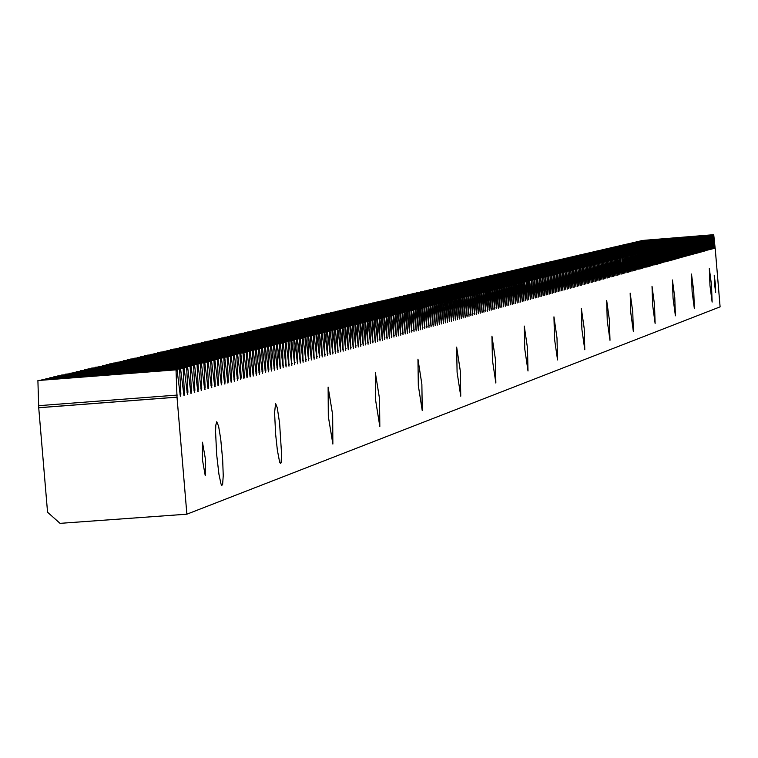 <?xml version="1.0" encoding="UTF-8"?>
<svg xmlns="http://www.w3.org/2000/svg" width="758" height="758" viewBox="0 0 758 758"><rect width="100%" height="100%" fill="white"/><g stroke="black" fill="none" stroke-linecap="round" stroke-linejoin="round"><path stroke-width="1.14" d="M186.875 514.189L60.043 523.352L47.555 512.237L38.724 407.747L37.9 380.535L176.017 369.838L177.012 397.173L186.875 514.189L720.1 306.857L715.182 248.122M709.971 285.539L709.327 268.484L711.487 285.017L712.132 302.072L709.971 285.539M692.111 291.659L691.476 274.045L693.731 291.11L694.366 308.724L692.111 291.659M673.047 298.197L672.412 279.977L674.772 297.6L675.406 315.821L673.047 298.197M652.647 305.19L652.022 286.316L654.495 304.555L655.12 323.42L652.647 305.19M630.77 312.684L630.163 293.119L632.759 312.002L633.366 331.559L630.77 312.684M607.253 320.738L606.665 300.433L609.394 320.009L609.991 340.314L607.253 320.738M581.907 329.427L581.329 308.316L584.219 328.64L584.788 349.751L581.907 329.427M554.496 338.817L553.956 316.835L556.997 337.964L557.547 359.946L554.496 338.817M524.773 349.012L524.261 326.073L527.492 348.074L528.004 371.003L524.773 349.012M492.425 360.097L491.942 336.126L495.381 359.074L495.855 383.036L492.425 360.097M457.083 372.206L456.657 347.107L460.324 371.098L460.75 396.188L457.083 372.206M418.312 385.49L417.952 359.15L421.874 384.268L422.244 410.599L418.312 385.49M375.598 400.129L375.314 372.424L379.531 398.774L379.824 426.479L375.598 400.129M328.309 416.332L328.119 387.111L332.667 414.834L332.866 444.055L328.309 416.332M275.647 434.381L274.576 412.731L275.58 403.455L277.267 407.747L279.56 422.898L281.597 454.317L281.085 462.74L280.593 463.631L279.645 462.143L277.362 450.176L275.647 434.381M216.665 454.592L215.566 431.624L215.803 425.2L216.75 421.761L218.617 426.29L220.72 439.081L222.672 459.869L223.24 475.636L222.615 484.589L221.734 485.414L221.004 483.983L218.92 474.167L216.665 454.592M714.557 283.966L714.226 275.201L715.334 283.7L715.666 292.474L714.557 283.966M202.395 459.481L202.462 442.208L205.323 458.476L205.257 475.749L202.395 459.481M642.49 240.551L713.467 234.715L714.339 248.359L712.823 234.876L713.325 248.633L711.658 235.169L712.416 248.889L710.748 235.397L711.506 249.145L710.085 235.558L710.701 249.363L708.91 235.861L709.782 249.619L707.991 236.089L708.863 249.875L707.072 236.325L707.944 250.131L706.143 236.553L707.015 250.386L705.205 236.79L706.086 250.642L704.277 237.027L705.044 250.936L703.339 237.254L704.22 251.163L702.401 237.491L703.282 251.419L701.453 237.728L702.221 251.713L700.515 237.974L701.396 251.94L699.558 238.211L700.449 252.206L698.611 238.448L699.492 252.471L697.654 238.685L698.421 252.765L696.697 238.931L697.464 253.03L695.73 239.168L696.498 253.295L694.764 239.414L695.541 253.56L693.797 239.661L694.565 253.835L692.821 239.898L693.598 254.101L691.846 240.144L692.623 254.375L690.87 240.39L691.647 254.641L689.884 240.637L690.661 254.915L688.899 240.892L689.676 255.19L687.913 241.139L688.69 255.455L686.919 241.385L687.695 255.73L685.924 241.641L686.701 256.014L684.929 241.887L685.696 256.289L683.924 242.143L684.701 256.564L682.911 242.389L683.688 256.848L681.906 242.645L682.683 257.123L680.892 242.901L681.669 257.407L679.869 243.157L680.656 257.682L678.855 243.413L679.632 257.966L677.832 243.669L678.609 258.251L676.799 243.934L677.576 258.535L675.766 244.19L676.553 258.819L674.734 244.455L675.511 259.113L673.691 244.711L674.478 259.397L672.649 244.976L673.436 259.681L671.607 245.241L672.384 259.975L670.555 245.507L671.332 260.269L669.494 245.763L670.28 260.553L668.442 246.037L669.229 260.847L667.381 246.303L668.168 261.14L666.31 246.568L667.097 261.434L665.24 246.833L666.026 261.737L664.169 247.108L664.955 262.031L663.089 247.373L663.885 262.334L662.009 247.648L662.805 262.628L660.929 247.923L661.715 262.931L659.839 248.198L660.625 263.234L658.74 248.472L659.536 263.538L657.65 248.747L658.437 263.841L656.542 249.022L657.338 264.144L655.443 249.306L656.229 264.447L654.334 249.581L655.12 264.76L653.216 249.865L654.012 265.063L652.098 250.14L652.894 265.376L650.98 250.424L651.776 265.679L649.852 250.709L650.648 265.992L648.725 250.993L649.521 266.304L647.588 251.277L648.384 266.626L646.451 251.561L647.247 266.939L645.304 251.846L646.11 267.252L644.158 252.139L644.963 267.574L643.011 252.423L643.807 267.887L641.855 252.717L642.651 268.209L640.69 253.011L641.495 268.531L639.525 253.305L640.33 268.853L638.359 253.598L639.165 269.175L637.184 253.892L637.99 269.497L636.009 254.186L636.815 269.829L634.825 254.489L635.63 270.151L633.641 254.783L634.446 270.483L632.447 255.086L633.252 270.814L631.253 255.38L632.058 271.146L630.05 255.683L630.855 271.478L628.846 255.986L629.652 271.809L627.633 256.289L628.448 272.141L626.421 256.592L627.236 272.482L625.208 256.905L626.013 272.814L623.976 257.208L624.791 273.155L622.754 257.521L623.559 273.496L621.863 257.739L622.327 273.837L620.281 258.137L621.096 274.178L619.04 258.45L619.855 274.529L617.789 258.772L618.604 274.87L616.538 259.084L617.353 275.22L615.278 259.397L616.093 275.561L614.018 259.719L614.833 275.912L612.748 260.032L613.563 276.263L611.479 260.354L612.293 276.613L610.199 260.676L611.014 276.973L608.92 260.998L609.735 277.324L607.632 261.321L608.447 277.684L606.334 261.643L607.158 278.044L605.036 261.974L605.86 278.404L603.738 262.296L604.552 278.764L602.43 262.628L603.245 279.124L601.113 262.96L601.937 279.484L599.796 263.291L600.62 279.854L598.469 263.623L599.294 280.214L597.143 263.955L597.967 280.583L595.807 264.296L596.631 280.953L594.471 264.627L595.286 281.322L593.126 264.968L593.94 281.701L591.771 265.309L592.595 282.071L590.416 265.651L591.24 282.45L589.051 265.992L589.876 282.829L587.687 266.333L588.511 283.208L586.313 266.683L587.137 283.587L584.93 267.034L585.754 283.966L583.546 267.375L584.371 284.354L582.153 267.726L582.987 284.733L580.761 268.076L581.585 285.122L579.358 268.427L580.183 285.51L577.947 268.787L578.78 285.899L576.535 269.137L577.369 286.287L575.114 269.497L575.947 286.685L573.692 269.857L574.526 287.083L572.262 270.218L573.086 287.471L570.821 270.578L571.655 287.869L569.381 270.938L570.215 288.277L567.932 271.307L568.765 288.675L566.472 271.667L567.306 289.073L565.013 272.037L565.847 289.48L563.545 272.406L564.378 289.888L562.066 272.776L562.9 290.295L560.588 273.145L561.422 290.702L559.101 273.524L559.935 291.119L557.604 273.903L558.447 291.536L556.107 274.273L556.94 291.944L554.6 274.652L555.434 292.361L553.084 275.031L553.927 292.787L551.568 275.419L552.411 293.204L550.043 275.798L550.886 293.63L548.508 276.187L549.351 294.047L546.973 276.575L547.816 294.474L545.428 276.964L546.262 294.9L543.874 277.352L544.718 295.336L542.311 277.741L543.154 295.762L540.748 278.139L541.591 296.198L539.175 278.537L540.018 296.634L537.593 278.935L538.436 297.07L536.01 279.332L536.854 297.515L534.418 279.73L535.262 297.951L532.817 280.128L533.66 298.396L531.206 280.536L532.05 298.841L529.596 280.943L530.439 299.287L528.43 281.237L527.966 281.351L528.809 299.742L526.801 281.644L526.336 281.758L527.189 300.187L524.707 282.175L525.55 300.642L523.522 282.469L523.058 282.582L523.901 301.097L521.874 282.886L521.409 282.999L522.253 301.551L520.215 283.303L519.751 283.416L520.594 302.016L518.548 283.719L518.084 283.833L518.927 302.48L516.88 284.136L516.406 284.259L517.25 302.935L515.203 284.563L514.729 284.676L515.573 303.408L513.507 284.989L513.033 285.103L513.886 303.873L511.821 285.415L511.337 285.529L512.19 304.346L510.115 285.842L509.632 285.965L510.485 304.811L508.4 286.268L507.917 286.391L508.77 305.284L506.685 286.704L506.202 286.827L507.045 305.768L504.961 287.14L504.468 287.254L505.321 306.241L503.227 287.576L502.734 287.699L503.587 306.725L501.483 288.012L500.991 288.135L501.843 307.208L499.73 288.447L499.238 288.571L500.09 307.691L497.978 288.893L497.475 289.016L498.328 308.184L496.206 289.338L495.713 289.461L496.556 308.667L494.434 289.783L493.932 289.907L494.785 309.16L492.653 290.229L492.15 290.361L492.994 309.652L490.862 290.684L490.35 290.807L491.203 310.155L489.062 291.129L488.55 291.261L489.403 310.657L487.252 291.584L486.74 291.716L487.593 311.15L485.433 292.048L484.921 292.171L485.774 311.661L483.604 292.503L483.092 292.635L483.945 312.163L481.775 292.967L481.254 293.1L482.107 312.675L479.928 293.431L479.407 293.564L480.259 313.187L478.08 293.896L477.559 294.028L478.412 313.698L476.223 294.36L475.692 294.492L476.545 314.21L474.347 294.834L473.816 294.966L474.679 314.731L472.471 295.307L471.94 295.44L472.793 315.252L470.585 295.781L470.055 295.914L470.908 315.773L468.69 296.255L468.15 296.387L469.003 316.304L466.776 296.738L466.246 296.871L467.099 316.835L464.862 297.212L464.322 297.354L465.185 317.365L462.939 297.695L462.399 297.837L463.252 317.896L461.006 298.188L460.466 298.32L461.319 318.426L459.064 298.671L458.514 298.813L459.376 318.966L457.112 299.164L456.562 299.306L457.415 319.506L455.151 299.656L454.601 299.798L455.454 320.056L453.18 300.159L452.621 300.291L453.483 320.606L451.2 300.651L450.64 300.793L451.493 321.155L449.21 301.153L448.641 301.296L449.503 321.705L447.201 301.656L446.642 301.798L447.495 322.254L445.192 302.158L444.624 302.309L445.486 322.813L443.174 302.669L442.606 302.812L443.458 323.372L441.147 303.181L440.569 303.323L441.421 323.941L439.1 303.693L438.522 303.835L439.384 324.509L437.053 304.214L436.466 304.356L437.328 325.078L434.988 304.725L434.41 304.877L435.263 325.646L432.913 305.247L432.335 305.398L433.188 326.224L430.828 305.777L430.241 305.919L431.103 326.802L428.744 306.298L428.147 306.45L429.009 327.38L426.64 306.829L426.043 306.981L426.896 327.968L424.518 307.36L423.921 307.511L424.783 328.546L422.396 307.89L421.799 308.042L422.651 329.143L420.264 308.43L419.657 308.582L420.51 329.73L418.113 308.97L417.506 309.122L418.359 330.327L415.952 309.51L415.346 309.671L416.199 330.924L413.783 310.06L413.176 310.212L414.029 331.53L411.603 310.609L410.988 310.761L411.84 332.137L409.415 311.159L408.789 311.311L409.652 332.743L407.207 311.709L406.591 311.87L407.444 333.349L404.99 312.268L404.365 312.429L405.227 333.965L402.763 312.827L402.138 312.988L402.991 334.581L400.527 313.395L399.902 313.547L400.755 335.207L398.282 313.954L397.647 314.115L398.5 335.832L396.017 314.523L395.382 314.684L396.235 336.457L393.743 315.101L393.099 315.262L393.961 337.083L391.46 315.669L390.815 315.83L391.668 337.717L389.157 316.247L388.513 316.408L389.366 338.362L386.855 316.835L386.201 316.996L387.054 338.997L384.533 317.413L383.87 317.583L384.723 339.641L382.193 318L381.539 318.171L382.392 340.295L379.843 318.587L379.18 318.758L380.042 340.939L377.484 319.184L376.821 319.355L377.674 341.593L375.115 319.781L374.443 319.952L375.295 342.256L372.728 320.378L372.055 320.549L372.908 342.919L370.33 320.985L369.658 321.155L370.51 343.582L367.924 321.591L367.242 321.762L368.085 344.255L365.498 322.197L364.806 322.368L365.659 344.918L363.054 322.813L362.371 322.984L363.224 345.601L360.609 323.429L359.917 323.6L360.761 346.283L358.146 324.045L357.444 324.225L358.297 346.965L355.663 324.67L354.962 324.85L355.815 347.647L353.171 325.296L352.47 325.476L353.313 348.339L350.67 325.931L349.959 326.111L350.802 349.04L348.149 326.565L347.439 326.745L348.282 349.732L345.61 327.2L344.899 327.38L345.743 350.442L343.061 327.835L342.341 328.024L343.194 351.144L340.503 328.479L339.783 328.669L340.626 351.854L337.926 329.133L337.196 329.313L338.04 352.574L335.339 329.787L334.6 329.967L335.453 353.294L332.734 330.441L331.995 330.621L332.838 354.014L330.109 331.094L329.37 331.284L330.213 354.744L327.475 331.758L326.726 331.947L327.57 355.474L324.822 332.421L324.073 332.61L324.917 356.203L322.159 333.094L321.401 333.283L322.245 356.952L319.478 333.766L318.72 333.956L319.563 357.691L316.778 334.449L316.02 334.638L316.863 358.439L314.068 335.131L313.3 335.32L314.144 359.188L311.339 335.813L310.572 336.012L311.405 359.946L308.601 336.505L307.824 336.704L308.658 360.713L305.844 337.196L305.057 337.395L305.9 361.471L303.067 337.897L302.281 338.096L303.115 362.248L300.272 338.599L299.486 338.798L300.32 363.016L297.468 339.3L296.672 339.508L297.506 363.802L294.644 340.01L293.839 340.219L294.673 364.579L291.802 340.73L290.996 340.929L291.83 365.375L288.94 341.451L288.135 341.65L288.969 366.161L286.069 342.171L285.254 342.37L286.088 366.967L283.17 342.9L282.355 343.099L283.189 367.763L280.261 343.63L279.446 343.838L280.271 368.568L277.343 344.369L276.509 344.568L277.75 367.44L277.333 369.383L274.396 345.108L273.562 345.316L274.803 368.246L274.387 370.198L271.43 345.847L270.597 346.055L271.838 369.061L271.421 371.022L268.455 346.596L267.612 346.813L268.853 369.885L268.427 371.856L265.452 347.353L264.608 347.562L265.859 370.709L265.423 372.68L262.439 348.111L261.586 348.329L262.837 371.543L262.401 373.523L259.407 348.87L258.544 349.087L259.795 372.377L259.359 374.367L256.346 349.637L255.484 349.855L256.744 373.22L256.308 375.21L253.276 350.414L252.405 350.632L253.665 374.064L253.229 376.063L250.187 351.191L249.316 351.409L250.566 374.916L250.131 376.925L247.08 351.977L246.198 352.195L247.459 375.769L247.013 377.787L243.943 352.764L243.062 352.982L244.322 376.631L243.877 378.649L240.798 353.55L239.907 353.778L241.167 377.503L240.722 379.531L237.633 354.346L236.733 354.573L238.003 378.375L237.548 380.402L234.44 355.151L233.54 355.379L234.809 379.256L234.345 381.293L231.237 355.957L230.328 356.184L231.597 380.137L231.133 382.184L228.006 356.772L227.097 356.999L228.366 381.028L227.893 383.074L224.756 357.587L223.837 357.814L225.107 381.918L224.643 383.984L221.488 358.411L220.559 358.638L221.838 382.818L221.364 384.884L218.2 359.235L217.271 359.472L218.541 383.728L218.067 385.803L214.884 360.069L213.946 360.306L215.225 384.638L214.751 386.722L211.558 360.903L210.61 361.14L211.889 385.557L211.406 387.641L208.204 361.746L207.256 361.983L208.535 386.476L208.043 388.579L204.821 362.599L203.874 362.836L205.153 387.404L204.66 389.508L201.429 363.452L200.472 363.688L201.751 388.342L201.258 390.455L198.009 364.314L197.042 364.551L198.331 389.29L197.829 391.403L194.569 365.176L193.593 365.422L194.882 390.237L194.38 392.36L191.101 366.048L190.125 366.294L191.414 391.185L190.902 393.326L187.614 366.919L186.629 367.166L187.927 392.151L187.416 394.293L184.109 367.801L183.114 368.056L184.412 393.118L183.9 395.259L180.575 368.691L179.58 368.947L180.868 394.084L180.357 396.245L177.021 369.582L176.017 369.838M642.49 240.447L713.467 234.715M715.126 248.141L713.723 234.648M641.476 240.788L712.567 234.942M641.467 240.684L712.823 234.876M640.453 241.025L711.658 235.169M640.444 240.921L711.914 235.103M639.42 241.271L710.748 235.397M639.411 241.158L711.004 235.331M638.388 241.508L709.829 235.624M638.378 241.395L710.085 235.558M637.355 241.745L708.91 235.861M637.345 241.631L709.175 235.795M636.313 241.992L707.991 236.089M636.313 241.878L708.247 236.022M635.27 242.228L707.072 236.325M635.27 242.115L707.328 236.259M634.228 242.475L706.143 236.553M634.219 242.361L706.399 236.487M633.176 242.712L705.205 236.79M633.176 242.598L705.471 236.723M632.125 242.958L704.277 237.027M632.125 242.844L704.542 236.96M631.073 243.204L703.339 237.254M631.063 243.091L703.604 237.188M630.012 243.451L702.401 237.491M630.002 243.337L702.666 237.425M628.95 243.697L701.453 237.728M628.941 243.583L701.728 237.661M627.88 243.943L700.515 237.974M627.88 243.83L700.78 237.898M626.809 244.19L699.558 238.211M626.809 244.076L699.833 238.145M625.738 244.446L698.611 238.448M625.729 244.322L698.876 238.382M624.658 244.692L697.654 238.685M624.649 244.578L697.919 238.618M623.578 244.948L696.697 238.931M623.569 244.825L696.962 238.865M622.498 245.194L695.73 239.168M622.489 245.08L696.005 239.102M621.408 245.45L694.764 239.414M621.399 245.327L695.039 239.348M620.309 245.706L693.797 239.661M620.309 245.583L694.072 239.585M619.22 245.962L692.821 239.898M619.21 245.838L693.096 239.831M618.121 246.208L691.846 240.144M618.111 246.094L692.13 240.078M617.012 246.473L690.87 240.39M617.003 246.35L691.144 240.324M615.903 246.729L689.884 240.637M615.894 246.606L690.168 240.57M614.795 246.985L688.899 240.892M614.785 246.862L689.183 240.817M613.677 247.241L687.913 241.139M613.667 247.117L688.188 241.063M612.559 247.506L686.919 241.385M612.549 247.383L687.203 241.319M611.441 247.762L685.924 241.641M611.431 247.639L686.208 241.565M610.313 248.027L684.929 241.887M610.304 247.904L685.204 241.821M609.176 248.283L683.924 242.143M609.167 248.16L684.209 242.067M608.039 248.548L682.911 242.389M608.039 248.425L683.195 242.323M606.902 248.814L681.906 242.645M606.893 248.69L682.191 242.579M605.765 249.079L680.892 242.901M605.756 248.956L681.177 242.835M604.619 249.344L679.869 243.157M604.609 249.221L680.163 243.091M603.463 249.609L678.855 243.413M603.453 249.486L679.14 243.346M602.307 249.884L677.832 243.669M602.297 249.761L678.116 243.602M601.151 250.149L676.799 243.934M601.141 250.026L677.093 243.858M599.985 250.424L675.766 244.19M599.976 250.292L676.06 244.114M598.82 250.69L674.734 244.455M598.811 250.566L675.027 244.379M597.645 250.964L673.691 244.711M597.636 250.841L673.985 244.635M596.47 251.239L672.649 244.976M596.461 251.106L672.943 244.9M595.295 251.514L671.607 245.241M595.286 251.381L671.901 245.166M594.111 251.789L670.555 245.507M594.101 251.656L670.849 245.431M592.917 252.063L669.494 245.763M592.908 251.931L669.797 245.696M591.723 252.338L668.442 246.037M591.714 252.206L668.736 245.962M590.529 252.613L667.381 246.303M590.52 252.49L667.675 246.227M589.326 252.897L666.31 246.568M589.317 252.765L666.614 246.492M588.123 253.172L665.24 246.833M588.113 253.039L665.543 246.757M586.91 253.456L664.169 247.108M586.9 253.324L664.472 247.032M585.697 253.741L663.089 247.373M585.688 253.608L663.392 247.298M584.475 254.015L662.009 247.648M584.475 253.892L662.312 247.572M583.253 254.3L660.929 247.923M583.253 254.167L661.232 247.847M582.03 254.593L659.839 248.198M582.021 254.451L660.142 248.122M580.799 254.877L658.74 248.472M580.789 254.745L659.053 248.397M579.557 255.162L657.65 248.747M579.548 255.029L657.953 248.671M578.316 255.446L656.542 249.022M578.307 255.313L656.854 248.946M577.075 255.74L655.443 249.306M577.065 255.607L655.755 249.221M575.824 256.033L654.334 249.581M575.815 255.891L654.647 249.505M574.564 256.318L653.216 249.865M574.564 256.185L653.529 249.78M573.304 256.611L652.098 250.14M573.304 256.479L652.411 250.064M572.044 256.905L650.98 250.424M572.034 256.772L651.293 250.348M570.774 257.199L649.852 250.709M570.765 257.066L650.165 250.623M569.504 257.493L648.725 250.993M569.495 257.36L649.038 250.907M568.225 257.796L647.588 251.277M568.216 257.654L647.91 251.192M566.937 258.09L646.451 251.561M566.927 257.947L646.773 251.485M565.648 258.393L645.304 251.846M565.648 258.251L645.626 251.77M564.359 258.686L644.158 252.139M564.35 258.554L644.48 252.054M563.061 258.99L643.011 252.423M563.052 258.848L643.334 252.348M561.763 259.293L641.855 252.717M561.754 259.151L642.178 252.632M560.456 259.596L640.69 253.011M560.446 259.454L641.022 252.926M559.139 259.899L639.525 253.305M559.129 259.757L639.856 253.219M557.822 260.212L638.359 253.598M557.812 260.06L638.691 253.513M556.505 260.515L637.184 253.892M556.495 260.373L637.516 253.807M555.178 260.818L636.009 254.186M555.169 260.676L636.341 254.101M553.842 261.131L634.825 254.489M553.833 260.989L635.157 254.404M552.506 261.444L633.641 254.783M552.497 261.302L633.972 254.697M551.161 261.756L632.447 255.086M551.151 261.605L632.788 255.001M549.815 262.069L631.253 255.38M549.806 261.917L631.594 255.294M548.46 262.382L630.05 255.683M548.451 262.23L630.391 255.598M547.105 262.694L628.846 255.986M547.096 262.552L629.187 255.901M545.741 263.017L627.633 256.289M545.732 262.865L627.975 256.204M544.377 263.329L626.421 256.592M544.367 263.178L626.762 256.507M543.003 263.651L625.208 256.905M542.993 263.5L625.549 256.82M541.619 263.964L623.976 257.208M541.61 263.822L624.327 257.123M540.236 264.286L622.754 257.521M540.227 264.144L623.095 257.436M538.843 264.608L621.522 257.834M538.834 264.466L621.863 257.739M537.45 264.94L620.281 258.137M537.441 264.788L620.631 258.052M536.048 265.262L619.04 258.45M536.039 265.111L619.39 258.364M534.646 265.584L617.789 258.772M534.636 265.433L618.14 258.677M533.234 265.916L616.538 259.084M533.225 265.764L616.889 258.99M531.822 266.248L615.278 259.397M531.813 266.086L615.638 259.312M530.401 266.579L614.018 259.719M530.392 266.418L614.378 259.624M528.97 266.911L612.748 260.032M528.961 266.75L613.108 259.947M527.54 267.242L611.479 260.354M527.521 267.081L611.839 260.269M526.099 267.574L610.199 260.676M526.09 267.413L610.56 260.581M524.65 267.906L608.92 260.998M524.64 267.754L609.28 260.904M523.2 268.247L607.632 261.321M523.191 268.086L607.992 261.235M521.741 268.588L606.334 261.643M521.731 268.427L606.703 261.557M520.282 268.919L605.036 261.974M520.272 268.768L605.405 261.88M518.813 269.261L603.738 262.296M518.804 269.099L604.107 262.211M517.344 269.602L602.43 262.628M517.326 269.45L602.8 262.533M515.857 269.952L601.113 262.96M515.847 269.791L601.482 262.865M514.379 270.293L599.796 263.291M514.36 270.132L600.165 263.197M512.882 270.644L598.469 263.623M512.872 270.483L598.848 263.528M511.385 270.985L597.143 263.955M511.375 270.824L597.512 263.869M509.878 271.336L595.807 264.296M509.869 271.174L596.186 264.201M508.372 271.686L594.471 264.627M508.362 271.525L594.84 264.533M506.856 272.037L593.126 264.968M506.846 271.876L593.505 264.874M505.33 272.397L591.771 265.309M505.321 272.226L592.15 265.215M503.805 272.747L590.416 265.651M503.795 272.586L590.795 265.556M502.27 273.107L589.051 265.992M502.26 272.937L589.44 265.897M500.735 273.458L587.687 266.333M500.716 273.297L588.066 266.238M499.181 273.818L586.313 266.683M499.171 273.657L586.701 266.589M497.627 274.178L584.93 267.034M497.618 274.017L585.318 266.93M496.073 274.548L583.546 267.375M496.064 274.377L583.935 267.28M494.5 274.908L582.153 267.726M494.491 274.737L582.551 267.631M492.927 275.277L580.761 268.076M492.918 275.097L581.149 267.981M491.355 275.637L579.358 268.427M491.345 275.467L579.756 268.332M489.763 276.007L577.947 268.787M489.753 275.836L578.345 268.683M488.171 276.376L576.535 269.137M488.161 276.206L576.933 269.043M486.579 276.746L575.114 269.497M486.57 276.575L575.521 269.393M484.968 277.125L573.692 269.857M484.959 276.945L574.09 269.753M483.358 277.494L572.262 270.218M483.348 277.324L572.66 270.113M481.737 277.873L570.821 270.578M481.728 277.693L571.229 270.473M480.117 278.252L569.381 270.938M480.108 278.072L569.789 270.833M478.478 278.631L567.932 271.307M478.469 278.451L568.339 271.203M476.839 279.01L566.472 271.667M476.829 278.83L566.88 271.563M475.2 279.389L565.013 272.037M475.181 279.209L565.421 271.933M473.542 279.778L563.545 272.406M473.532 279.598L563.952 272.302M471.883 280.157L562.066 272.776M471.874 279.977L562.483 272.672M470.216 280.545L560.588 273.145M470.206 280.365L561.005 273.041M468.539 280.934L559.101 273.524M468.529 280.754L559.518 273.42M466.862 281.322L557.604 273.903M466.852 281.142L558.03 273.79M465.166 281.72L556.107 274.273M465.156 281.531L556.533 274.169M463.47 282.109L554.6 274.652M463.46 281.929L555.027 274.548M461.774 282.507L553.084 275.031M461.764 282.327L553.511 274.927M460.059 282.905L551.568 275.419M460.049 282.715L551.995 275.306M458.344 283.303L550.043 275.798M458.334 283.113L550.479 275.694M456.619 283.7L548.508 276.187M456.61 283.52L548.944 276.073M454.885 284.108L546.973 276.575M454.876 283.918L547.409 276.462M453.142 284.515L545.428 276.964M453.132 284.326L545.864 276.85M451.398 284.913L543.874 277.352M451.389 284.724L544.31 277.239M449.636 285.321L542.311 277.741M449.627 285.131L542.756 277.636M447.874 285.738L540.748 278.139M447.864 285.539L541.193 278.025M446.102 286.145L539.175 278.537M446.092 285.956L539.62 278.423M444.33 286.562L537.593 278.935M444.311 286.363L538.038 278.821M442.539 286.969L536.01 279.332M442.53 286.78L536.456 279.219M440.749 287.386L534.418 279.73M440.739 287.197L534.864 279.617M438.948 287.813L532.817 280.128M438.929 287.614L533.262 280.015M437.129 288.229L531.206 280.536M437.12 288.031L531.661 280.422M435.319 288.646L529.596 280.943M435.3 288.457L530.05 280.83M433.491 289.073L527.966 281.351M433.481 288.874L528.43 281.237M431.653 289.499L526.336 281.758M431.643 289.3L526.801 281.644M429.814 289.926L524.707 282.175M429.795 289.727L525.161 282.052M427.957 290.361L523.058 282.582M427.948 290.153L523.522 282.469M426.1 290.788L521.409 282.999M426.091 290.589L521.874 282.886M424.234 291.224L519.751 283.416M424.224 291.025L520.215 283.303M422.358 291.659L518.084 283.833M422.348 291.451L518.548 283.719M420.472 292.095L516.406 284.259M420.463 291.896L516.88 284.136M418.577 292.541L514.729 284.676M418.568 292.332L515.203 284.563M416.682 292.976L513.033 285.103M416.663 292.768L513.507 284.989M414.768 293.422L511.337 285.529M414.759 293.213L511.821 285.415M412.854 293.867L509.632 285.965M412.835 293.659L510.115 285.842M410.921 294.312L507.917 286.391M410.912 294.104L508.4 286.268M408.988 294.767L506.202 286.827M408.969 294.549L506.685 286.704M407.037 295.213L504.468 287.254M407.027 295.004L504.961 287.14M405.085 295.667L502.734 287.699M405.075 295.459L503.227 287.576M403.123 296.122L500.991 288.135M403.114 295.914L501.483 288.012M401.153 296.586L499.238 288.571M401.134 296.369L499.73 288.447M399.172 297.041L497.475 289.016M399.153 296.833L497.978 288.893M397.173 297.506L495.713 289.461M397.164 297.288L496.206 289.338M395.174 297.97L493.932 289.907M395.164 297.752L494.434 289.783M393.165 298.434L492.15 290.361M393.156 298.216L492.653 290.229M391.147 298.908L490.35 290.807M391.137 298.69L490.862 290.684M389.119 299.382L488.55 291.261M389.11 299.154L489.062 291.129M387.082 299.855L486.74 291.716M387.073 299.628L487.252 291.584M385.036 300.329L484.921 292.171M385.026 300.102L485.433 292.048M382.979 300.803L483.092 292.635M382.97 300.575L483.604 292.503M380.914 301.286L481.254 293.1M380.904 301.059L481.775 292.967M378.839 301.769L479.407 293.564M378.82 301.542L479.928 293.431M376.754 302.252L477.559 294.028M376.735 302.025L478.08 293.896M374.651 302.736L475.692 294.492M374.642 302.508L476.223 294.36M372.548 303.228L473.816 294.966M372.538 303.001L474.347 294.834M370.435 303.721L471.94 295.44M370.416 303.484L472.471 295.307M368.303 304.214L470.055 295.914M368.293 303.977L470.585 295.781M366.171 304.707L468.15 296.387M366.152 304.479L468.69 296.255M364.02 305.209L466.246 296.871M364.011 304.972L466.776 296.738M361.86 305.711L464.322 297.354M361.85 305.474L464.862 297.212M359.699 306.213L462.399 297.837M359.68 305.976L462.939 297.695M357.52 306.715L460.466 298.32M357.501 306.478L461.006 298.188M355.331 307.227L458.514 298.813M355.312 306.99L459.064 298.671M353.133 307.739L456.562 299.306M353.114 307.492L457.112 299.164M350.916 308.25L454.601 299.798M350.907 308.013L455.151 299.656M348.699 308.771L452.621 300.291M348.68 308.525L453.18 300.159M346.463 309.283L450.64 300.793M346.453 309.037L451.2 300.651M344.227 309.804L448.641 301.296M344.208 309.558L449.21 301.153M341.972 310.335L446.642 301.798M341.953 310.079L447.201 301.656M339.707 310.856L444.624 302.309M339.688 310.609L445.192 302.158M337.424 311.386L442.606 302.812M337.414 311.14L443.174 302.669M335.14 311.917L440.569 303.323M335.121 311.661L441.147 303.181M332.838 312.448L438.522 303.835M332.828 312.201L439.1 303.693M330.526 312.988L436.466 304.356M330.516 312.732L437.053 304.214M328.205 313.528L434.41 304.877M328.195 313.272L434.988 304.725M325.874 314.068L432.335 305.398M325.855 313.812L432.913 305.247M323.524 314.617L430.241 305.919M323.514 314.352L430.828 305.777M321.165 315.157L428.147 306.45M321.155 314.902L428.744 306.298M318.796 315.716L426.043 306.981M318.786 315.451L426.64 306.829M316.418 316.266L423.921 307.511M316.399 316.001L424.518 307.36M314.02 316.825L421.799 308.042M314.011 316.56L422.396 307.89M311.614 317.384L419.657 308.582M311.604 317.119L420.264 308.43M309.198 317.943L417.506 309.122M309.188 317.678L418.113 308.97M306.772 318.502L415.346 309.671M306.753 318.237L415.952 309.51M304.328 319.071L413.176 310.212M304.309 318.805L413.783 310.06M301.874 319.649L410.988 310.761M301.855 319.374L411.603 310.609M299.401 320.217L408.789 311.311M299.391 319.942L409.415 311.159M296.918 320.795L406.591 311.87M296.909 320.52L407.207 311.709M294.426 321.373L404.365 312.429M294.407 321.098L404.99 312.268M291.915 321.961L402.138 312.988M291.906 321.676L402.763 312.827M289.395 322.538L399.902 313.547M289.385 322.264L400.527 313.395M286.865 323.126L397.647 314.115M286.846 322.851L398.282 313.954M284.316 323.723L395.382 314.684M284.307 323.439L396.017 314.523M281.758 324.32L393.099 315.262M281.739 324.036L393.743 315.101M279.181 324.917L390.815 315.83M279.171 324.632L391.46 315.669M276.594 325.514L388.513 316.408M276.585 325.229L389.157 316.247M273.998 326.12L386.201 316.996M273.979 325.836L386.855 316.835M271.383 326.726L383.87 317.583M271.364 326.442L384.533 317.413M268.749 327.342L381.539 318.171M268.739 327.049L382.193 318M266.115 327.949L379.18 318.758M266.096 327.664L379.843 318.587M263.452 328.565L376.821 319.355M263.433 328.28L377.484 319.184M260.78 329.19L374.443 319.952M260.771 328.896L375.115 319.781M258.099 329.815L372.055 320.549M258.08 329.522L372.728 320.378M255.399 330.441L369.658 321.155M255.38 330.147L370.33 320.985M252.679 331.075L367.242 321.762M252.67 330.772L367.924 321.591M249.951 331.71L364.806 322.368M249.941 331.407L365.498 322.197M247.212 332.345L362.371 322.984M247.193 332.042L363.054 322.813M244.446 332.98L359.917 323.6M244.436 332.677L360.609 323.429M241.679 333.624L357.444 324.225M241.66 333.321L358.146 324.045M238.884 334.278L354.962 324.85M238.865 333.965L355.663 324.67M236.079 334.932L352.47 325.476M236.06 334.619L353.171 325.296M233.256 335.586L349.959 326.111M233.246 335.273L350.67 325.931M230.423 336.239L347.439 326.745M230.404 335.927L348.149 326.565M227.571 336.903L344.899 327.38M227.552 336.59L345.61 327.2M224.7 337.575L342.341 328.024M224.69 337.253L343.061 327.835M221.819 338.239L339.783 328.669M221.8 337.926L340.503 328.479M218.92 338.911L337.196 329.313M218.901 338.599L337.926 329.133M216.002 339.593L334.6 329.967M215.983 339.271L335.339 329.787M213.074 340.276L331.995 330.621M213.055 339.954L332.734 330.441M210.118 340.958L329.37 331.284M210.108 340.636L330.109 331.094M207.152 341.65L326.726 331.947M207.142 341.318L327.475 331.758M204.167 342.341L324.073 332.61M204.158 342.01L324.822 332.421M201.173 343.042L321.401 333.283M201.154 342.711L322.159 333.094M198.151 343.744L318.72 333.956M198.141 343.412L319.478 333.766M195.119 344.445L316.02 334.638M195.1 344.113L316.778 334.449M192.068 345.155L313.3 335.32M192.049 344.814L314.068 335.131M188.998 345.866L310.572 336.012M188.979 345.525L311.339 335.813M185.909 346.586L307.824 336.704M185.899 346.245L308.601 336.505M182.811 347.306L305.057 337.395M182.792 346.965L305.844 337.196M179.684 348.036L302.281 338.096M179.665 347.685L303.067 337.897M176.548 348.765L299.486 338.798M176.529 348.415L300.272 338.599M173.383 349.495L296.672 339.508M173.364 349.144L297.468 339.3M170.209 350.234L293.839 340.219M170.19 349.883L294.644 340.01M167.006 350.982L290.996 340.929M166.987 350.622L291.802 340.73M163.794 351.721L288.135 341.65M163.775 351.371L288.94 341.451M160.563 352.479L285.254 342.37M160.544 352.119L286.069 342.171M157.304 353.237L282.355 343.099M157.285 352.877L283.17 342.9M154.035 353.995L279.446 343.838M154.016 353.635L280.261 343.63M150.738 354.763L276.509 344.568M150.719 354.393L277.343 344.369M147.431 355.53L273.562 345.316M147.412 355.161L274.396 345.108M144.096 356.307L270.597 346.055M144.077 355.938L271.43 345.847M140.742 357.084L267.612 346.813M140.723 356.715L268.455 346.596M137.369 357.871L264.608 347.562M137.35 357.492L265.452 347.353M133.977 358.657L261.586 348.329M133.958 358.278L262.439 348.111M130.566 359.453L258.544 349.087M130.547 359.074L259.407 348.87M127.126 360.249L255.484 349.855M127.107 359.87L256.346 349.637M123.668 361.054L252.405 350.632M123.649 360.666L253.276 350.414M120.2 361.86L249.316 351.409M120.181 361.471L250.187 351.191M116.694 362.675L246.198 352.195M116.675 362.286L247.08 351.977M113.179 363.489L243.062 352.982M113.16 363.101L243.943 352.764M109.635 364.314L239.907 353.778M109.616 363.916L240.798 353.55M106.073 365.138L236.733 354.573M106.054 364.75L237.633 354.346M102.491 365.972L233.54 355.379M102.463 365.574L234.44 355.151M98.881 366.815L230.328 356.184M98.862 366.417L231.237 355.957M95.252 367.658L227.097 356.999M95.224 367.251L228.006 356.772M91.595 368.502L223.837 357.814M91.576 368.104L224.756 357.587M87.919 369.364L220.559 358.638M87.9 368.957L221.488 358.411M84.214 370.217L217.271 359.472M84.195 369.809L218.2 359.235M80.49 371.088L213.946 360.306M80.471 370.671L214.884 360.069M76.748 371.96L210.61 361.14M76.729 371.543L211.558 360.903M72.976 372.832L207.256 361.983M72.957 372.415L208.204 361.746M69.177 373.713L203.874 362.836M69.158 373.296L204.821 362.599M65.359 374.604L200.472 363.688M65.34 374.177L201.429 363.452M61.521 375.494L197.042 364.551M61.493 375.068L198.009 364.314M57.646 376.394L193.593 365.422M57.627 375.968L194.569 365.176M53.752 377.304L190.125 366.294M53.733 376.868L191.101 366.048M49.839 378.214L186.629 367.166M49.81 377.778L187.614 366.919M45.887 379.133L183.114 368.056M45.868 378.687L184.109 367.801M41.917 380.052L179.58 368.947M41.898 379.616L180.575 368.691M38.724 407.747L177.012 397.173M37.9 380.535L177.021 369.582M499.835 306.251L500.308 306.213M498.082 306.734L498.556 306.696M496.31 307.227L496.784 307.189M494.529 307.71L495.012 307.672M492.747 308.203L493.221 308.165M490.947 308.696L491.43 308.658M489.147 309.188L489.63 309.15M487.337 309.69L487.82 309.652M485.518 310.193L486.001 310.155M483.689 310.695L484.182 310.657M481.851 311.197L482.344 311.159M480.004 311.709L480.496 311.661M478.146 312.211L478.649 312.173M476.289 312.722L476.782 312.684M474.413 313.244L474.915 313.206M472.528 313.755L473.039 313.717M470.642 314.276L471.144 314.238M468.738 314.797L469.249 314.76M466.833 315.328L467.345 315.281M464.91 315.849L465.431 315.811M462.986 316.38L463.508 316.342M461.044 316.91L461.565 316.872M459.102 317.45L459.623 317.403M457.15 317.99L457.671 317.943M455.179 318.531L455.71 318.483M453.208 319.071L453.739 319.023M451.218 319.611L451.749 319.573M449.229 320.16L449.759 320.122M447.22 320.71L447.76 320.672M445.202 321.269L445.742 321.221M443.184 321.828L443.724 321.78M441.147 322.387L441.696 322.339M439.1 322.946L439.649 322.899M437.044 323.514L437.593 323.467M434.978 324.083L435.537 324.036M432.903 324.651L433.462 324.604M430.819 325.22L431.378 325.182M428.715 325.798L429.284 325.75M426.612 326.376L427.18 326.338M424.489 326.963L425.058 326.916M422.358 327.541L422.936 327.503M420.216 328.138L420.794 328.091M418.065 328.726L418.643 328.678M415.905 329.323L416.493 329.275M413.735 329.919L414.313 329.872M411.547 330.516L412.134 330.469M409.348 331.123L409.945 331.075M407.141 331.729L407.738 331.682M404.924 332.336L405.521 332.288M402.697 332.951L403.294 332.904M400.451 333.567L401.058 333.52M398.196 334.183L398.803 334.136M395.932 334.809L396.538 334.761M393.648 335.434L394.264 335.387M391.365 336.069L391.981 336.012M389.053 336.694L389.678 336.647M386.741 337.329L387.366 337.282M384.42 337.973L385.045 337.926M382.079 338.618L382.705 338.57M379.72 339.262L380.355 339.214M377.361 339.916L377.996 339.859M374.983 340.569L375.617 340.513M372.585 341.223L373.23 341.176M370.188 341.886L370.833 341.83M367.772 342.55L368.416 342.493M365.337 343.213L365.991 343.166M362.892 343.886L363.556 343.838M360.438 344.558L361.102 344.511M357.966 345.241L358.638 345.193M355.483 345.923L356.156 345.875M352.991 346.605L353.664 346.558M350.471 347.297L351.153 347.249M347.95 347.998L348.633 347.941M345.411 348.689L346.093 348.642M342.853 349.391L343.545 349.343M340.285 350.101L340.977 350.044M337.708 350.812L338.4 350.755M335.112 351.522L335.803 351.466M332.497 352.243L333.198 352.186M329.872 352.963L330.573 352.906M327.229 353.683L327.939 353.635M324.566 354.422L325.286 354.365M321.894 355.151L322.614 355.095M319.213 355.89L319.933 355.834M316.512 356.63L317.232 356.573M313.793 357.378L314.523 357.321M311.055 358.127L311.794 358.07M308.307 358.885L309.046 358.828M305.54 359.643L306.279 359.586M302.755 360.41L303.503 360.353M299.96 361.178L300.708 361.121M297.145 361.954L297.903 361.898M294.312 362.731L295.07 362.675M291.46 363.518L292.228 363.452M288.599 364.304L289.366 364.238M285.709 365.091L286.486 365.034M282.81 365.887L283.596 365.83M279.901 366.692L280.678 366.635M276.964 367.497L277.75 367.44M274.008 368.312L274.803 368.246M271.042 369.127L271.838 369.061M268.048 369.951L268.853 369.885M265.044 370.776L265.859 370.709M262.022 371.6L262.837 371.543M258.98 372.443L259.795 372.377M255.92 373.277L256.744 373.22M252.831 374.13L253.665 374.064M249.733 374.983L250.566 374.916M246.615 375.835L247.459 375.769M243.479 376.698L244.322 376.631M240.324 377.569L241.167 377.503M237.14 378.441L238.003 378.375M233.947 379.322L234.809 379.256M230.726 380.203L231.597 380.137M227.485 381.094L228.366 381.028M224.567 383.908L225.041 383.87M224.235 381.985L225.107 381.918M220.957 382.885L221.838 382.818M217.991 385.727L218.465 385.689M217.65 383.794L218.541 383.728M214.675 386.646L215.149 386.608M214.334 384.704L215.225 384.638M211.34 387.565L211.814 387.528M210.989 385.623L211.889 385.557M207.976 388.494L208.459 388.466M207.626 386.552L208.535 386.476M204.594 389.432L205.077 389.394M204.243 387.48L205.153 387.404M201.183 390.379L201.675 390.342M200.832 388.418L201.751 388.342M197.753 391.327L198.245 391.289M197.402 389.356L198.331 389.29M194.304 392.284L194.806 392.246M193.953 390.304L194.882 390.237M190.836 393.241L191.338 393.203M190.476 391.261L191.414 391.185M187.34 394.207L187.842 394.169M186.98 392.218L187.927 392.151M183.824 395.183L184.327 395.145M183.464 393.184L184.412 393.118M180.281 396.159L180.792 396.121M179.921 394.16L180.868 394.084M38.971 407.681L177.23 397.107M39.094 405.644L177.315 395.07"/></g></svg>
